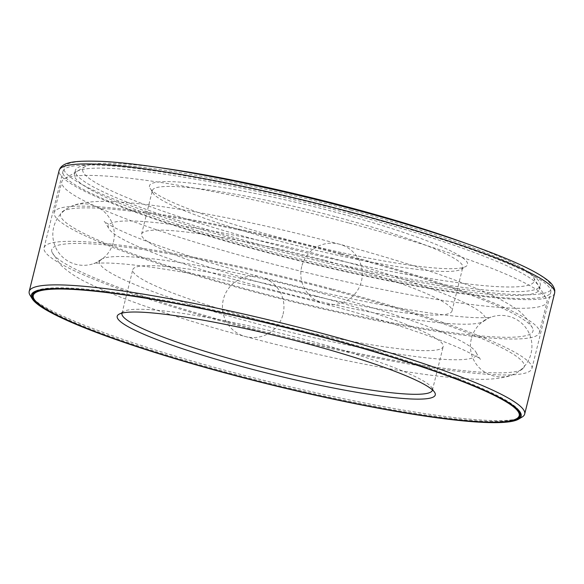 <?xml version="1.0" encoding="UTF-8"?>
<svg xmlns="http://www.w3.org/2000/svg" width="584" height="584" viewBox="0 0 584 584"><rect width="100%" height="100%" fill="white"/><g stroke="black" fill="none" stroke-linecap="round" stroke-linejoin="round"><path stroke-width="0.44" stroke-dasharray="2.92 2.19" d="M322.755 293.555A194.165 22.805 13.9 0 1 476.201 352.648A194.165 22.805 13.9 0 1 282.503 330.281A194.165 22.805 13.9 0 1 100.733 259.727A194.165 22.805 13.9 0 1 322.755 293.555M331.566 289.854A243.367 28.579 13.9 0 1 522.68 368.847A243.367 28.579 13.9 0 1 281.116 335.895A243.367 28.579 13.9 0 1 52.064 252.376A243.367 28.579 13.9 0 1 331.566 289.854M332.982 289.262A251.288 29.507 13.9 0 1 531.907 368.519A251.288 29.507 13.9 0 1 280.889 336.793A251.288 29.507 13.9 0 1 44.056 247.784A251.288 29.507 13.9 0 1 332.982 289.262M351.882 212.897A251.288 29.507 13.9 0 1 550.807 292.153A251.288 29.507 13.9 0 1 299.789 260.435A251.288 29.507 13.9 0 1 62.948 171.426A251.288 29.507 13.9 0 1 351.882 212.897M349.765 213.788A239.477 28.12 13.9 0 1 539.346 289.321A239.477 28.12 13.9 0 1 300.125 259.092A239.477 28.12 13.9 0 1 74.416 174.258A239.477 28.12 13.9 0 1 349.765 213.788M350.707 209.992A239.477 28.12 13.9 0 1 540.28 285.525A239.477 28.12 13.9 0 1 301.059 255.296A239.477 28.12 13.9 0 1 75.351 170.47A239.477 28.12 13.9 0 1 350.707 209.992M522.103 417.056A255.223 29.974 13.9 0 1 269.75 381.826A255.223 29.974 13.9 0 1 30.083 295.292M32.47 294.745A251.288 29.507 13.9 0 1 32.551 294.263A251.288 29.507 13.9 0 1 321.485 335.742A251.288 29.507 13.9 0 1 520.41 414.998A251.288 29.507 13.9 0 1 520.256 415.465M517.855 417.961A251.288 29.507 13.9 0 1 269.392 383.272A251.288 29.507 13.9 0 1 33.427 298.074M122.056 313.09A159.899 18.776 13.9 0 1 123.589 311.484A159.899 18.776 13.9 0 1 305.819 339.764A159.899 18.776 13.9 0 1 431.846 387.769A159.899 18.776 13.9 0 1 432.452 389.908M316.616 296.132A159.899 18.776 13.9 0 1 443.198 346.56A159.899 18.776 13.9 0 1 283.474 326.376A159.899 18.776 13.9 0 1 132.765 269.735A159.899 18.776 13.9 0 1 316.616 296.132M340.37 254.281A243.367 28.579 13.9 0 1 532.703 328.354A243.367 28.579 13.9 0 1 289.919 300.322A243.367 28.579 13.9 0 1 62.086 211.882A243.367 28.579 13.9 0 1 340.37 254.281M341.545 253.792A249.908 29.346 13.9 0 1 539.375 332.617A249.908 29.346 13.9 0 1 289.737 301.067A249.908 29.346 13.9 0 1 54.195 212.547A249.908 29.346 13.9 0 1 341.545 253.792M331.559 257.982A194.165 22.805 13.9 0 1 484.034 321.003A194.165 22.805 13.9 0 1 291.307 294.716A194.165 22.805 13.9 0 1 108.558 228.081A194.165 22.805 13.9 0 1 331.559 257.982M325.419 260.559A159.899 18.776 13.9 0 1 452.001 310.995A159.899 18.776 13.9 0 1 292.27 290.81A159.899 18.776 13.9 0 1 141.569 234.169A159.899 18.776 13.9 0 1 325.419 260.559M336.216 216.927A159.899 18.776 13.9 0 1 462.798 267.355A159.899 18.776 13.9 0 1 461.178 269.246A159.899 18.776 13.9 0 1 303.074 247.171A159.899 18.776 13.9 0 1 152.92 192.961A159.899 18.776 13.9 0 1 152.366 190.53A159.899 18.776 13.9 0 1 336.216 216.927M337.866 212.832A163.834 19.243 13.9 0 1 465.893 266.443A163.834 19.243 13.9 0 1 303.899 243.827A163.834 19.243 13.9 0 1 150.052 188.282A163.834 19.243 13.9 0 1 337.866 212.832M465.674 243.273A232.593 27.317 13.9 0 1 533.491 277.495A232.593 27.317 13.9 0 1 301.957 251.667A232.593 27.317 13.9 0 1 85.103 166.535A232.593 27.317 13.9 0 1 161.06 167.885M349.144 223.059A249.908 29.346 13.9 0 1 546.113 298.088A249.908 29.346 13.9 0 1 546.982 301.884A249.908 29.346 13.9 0 1 297.336 270.334A249.908 29.346 13.9 0 1 61.802 181.814A249.908 29.346 13.9 0 1 64.335 178.865A249.908 29.346 13.9 0 1 349.144 223.059M352.824 209.108A251.288 29.507 13.9 0 1 493.027 292.949A251.288 29.507 13.9 0 1 77.606 181.938A251.288 29.507 13.9 0 1 352.824 209.108M554.625 293.102A255.223 29.974 13.9 0 1 299.68 260.887A255.223 29.974 13.9 0 1 59.13 170.477M476.201 352.648C478.902 357.444 480.355 359.635 480.574 359.218C479.939 358.313 474.763 355.459 465.032 350.641C438 337.851 383.447 319.521 323.624 303.629C280.999 292.277 239.907 282.853 200.341 275.356C160.644 267.968 130.29 263.873 109.288 263.07C99.776 262.924 94.615 263.07 93.805 263.501C93.798 263.975 96.105 262.712 100.733 259.727M522.68 368.847C516.628 373.242 511.036 375.921 505.883 376.884C496.772 378.921 486.742 379.695 475.792 379.206C446.008 378.169 405.406 372.468 353.984 362.087C296.278 350.466 230.716 333.683 177.777 316.973C138.919 304.753 108.726 293.314 87.206 282.663C76.978 277.874 68.167 271.998 60.758 265.026L52.064 252.376M531.907 368.519L550.807 292.153M44.056 247.784L62.948 171.426M539.346 289.321L540.28 285.525M74.416 174.258L75.351 170.47M520.169 415.947L520.41 414.998M32.317 295.212L32.551 294.263M123.589 311.484L118.873 314.287M431.846 387.769L434.708 392.448M432.401 390.2L443.198 346.56M121.968 313.374L132.765 269.735M484.034 321.003C488.662 318.017 490.969 316.754 490.961 317.229C490.151 317.659 484.99 317.805 475.478 317.659C449.395 316.601 410.88 310.892 359.926 300.534C305.191 289.131 252.536 275.648 201.962 260.099C157.206 246.01 126.538 234.359 109.953 225.147L104.193 221.511C104.405 221.095 105.865 223.285 108.558 228.081M62.086 211.882C68.131 207.488 73.73 204.809 78.876 203.845C87.994 201.808 98.024 201.035 108.974 201.524C133.276 202.312 165.462 206.393 205.539 213.766C248.375 221.694 293.029 231.841 339.501 244.214C397.565 259.8 444.3 275.02 479.712 289.868C493.1 295.489 504.138 301.11 512.84 306.739C521.096 311.418 527.717 318.623 532.703 328.354M452.001 310.995L462.798 267.355M141.569 234.169L152.366 190.53M461.178 269.246L465.893 266.443M152.92 192.961L150.052 188.282M85.103 166.535L64.335 178.865M533.491 277.495L546.113 298.088M539.375 332.617L546.982 301.884M54.195 212.547L61.802 181.814M113.427 241.951A30.748 30.748 0 0 0 75.051 205.02A30.748 30.748 0 0 0 62.254 256.726A30.748 30.748 0 0 0 113.427 241.951M301.716 266.53A30.748 30.748 0 0 0 340.092 303.461A30.748 30.748 0 0 0 352.882 251.762A30.748 30.748 0 0 0 301.716 266.53M471.339 338.778A30.748 30.748 0 0 0 509.715 375.702A30.748 30.748 0 0 0 522.512 324.003A30.748 30.748 0 0 0 471.339 338.778M283.05 314.199A30.748 30.748 0 0 0 244.674 277.269A30.748 30.748 0 0 0 231.884 328.967A30.748 30.748 0 0 0 283.05 314.199"/><path stroke-width="0.88" d="M32.237 298.804L30.083 295.292A255.223 29.974 13.9 0 1 29.2 291.423A255.223 29.974 13.9 0 1 322.66 333.544A255.223 29.974 13.9 0 1 524.695 414.041A255.223 29.974 13.9 0 1 522.103 417.056L518.57 419.159A252.273 29.623 13.9 0 1 269.129 384.338A252.273 29.623 13.9 0 1 32.237 298.804A252.273 29.623 13.9 0 1 321.426 336.61A252.273 29.623 13.9 0 1 518.57 419.159M321.251 336.691A251.288 29.507 13.9 0 1 520.169 415.947A251.288 29.507 13.9 0 1 269.158 384.221A251.288 29.507 13.9 0 1 32.317 295.212A251.288 29.507 13.9 0 1 321.251 336.691M520.256 415.465A251.288 29.507 13.9 0 1 517.855 417.961L516.679 418.662A250.302 29.397 13.9 0 1 269.18 384.111A250.302 29.397 13.9 0 1 34.142 299.242A250.302 29.397 13.9 0 1 321.069 336.764A250.302 29.397 13.9 0 1 516.679 418.662M34.142 299.242L33.427 298.074A251.288 29.507 13.9 0 1 32.47 294.745M305.585 343.261A163.834 19.243 13.9 0 1 434.708 392.448A163.834 19.243 13.9 0 1 271.626 374.256A163.834 19.243 13.9 0 1 118.873 314.287A163.834 19.243 13.9 0 1 305.585 343.261M432.452 389.908A159.899 18.776 13.9 0 1 432.401 390.2A159.899 18.776 13.9 0 1 272.67 370.015A159.899 18.776 13.9 0 1 121.968 313.374A159.899 18.776 13.9 0 1 122.056 313.09M161.06 167.885A232.593 27.317 13.9 0 1 350.181 207.663A232.593 27.317 13.9 0 1 465.674 243.273M352.59 212.605A255.223 29.974 13.9 0 1 554.625 293.102L554.8 290.46C554.012 286.43 551.347 282.817 546.814 279.634C540.996 275.173 532.163 270.217 520.3 264.756C485.231 248.492 422.473 227.643 352.897 209.094C257.719 183.522 154.264 163.797 102.215 161.388C75.088 160.461 64.824 161.899 60.203 168.068L59.13 170.477A255.223 29.974 13.9 0 1 352.59 212.605M524.695 414.041L554.625 293.102M29.2 291.423L59.13 170.477"/></g></svg>
